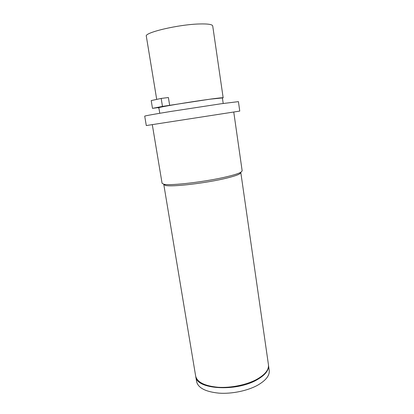 <?xml version="1.0" encoding="UTF-8"?>
<svg xmlns="http://www.w3.org/2000/svg" width="414" height="414" viewBox="0 0 414 414"><rect width="100%" height="100%" fill="white"/><g stroke="black" fill="none" stroke-linecap="round" stroke-linejoin="round"><path stroke-width="0.62" d="M240.782 172.317L268.443 364.734C269.012 369.749 265.11 374.629 256.742 379.379C246.62 384.87 230.94 388.094 218.1 387.271C204.656 385.998 197.173 382.246 195.646 376.005L163.794 184.52L165.496 185.431C171.779 187.2 207.155 183.035 227.027 178.025C233.258 176.483 237.439 175.132 239.556 173.963L240.788 172.307C238.604 173.497 234.272 174.889 227.793 176.478C207.124 181.648 170.257 186.015 163.825 184.225L162.086 183.309L152.305 124.661M240.907 172.581L239.556 173.963M163.835 184.23L163.794 184.52M233.76 112.054L242.169 170.915L240.788 172.307M146.292 125.556L239.758 111.087L238.423 101.632L221.2 103.748L170.604 111.49C153.842 114.233 145.21 115.785 144.703 116.143L146.292 125.556M159.773 113.281L158.867 107.764C157.17 107.386 190.528 101.766 210.265 99.158L222.396 97.932L223.203 103.464M158.893 107.945L158.101 107.883L159.592 107.392L152.492 108.359L162.474 106.408L210.762 99.065C218.84 97.989 222.975 97.575 223.162 97.813L212.724 25.968C212.341 24.416 207.957 23.748 199.579 23.965C178.579 24.431 144 32.623 146.328 36.246L156.694 99.329M222.421 98.108L223.162 97.813M169.673 105.435L168.4 97.528L161.175 98.428L162.474 106.408M152.492 108.359L151.203 100.586L161.175 98.428M268.51 365.459C268.934 370.416 265.032 375.234 256.799 379.902C235.851 392.063 196.35 389.305 195.801 376.714M268.51 365.427L269.219 370.364C269.799 375.472 265.923 380.435 257.586 385.248C247.5 390.806 231.871 394.04 219.058 393.155C205.639 391.82 198.156 387.97 196.609 381.604L195.791 376.683M165.496 185.431L163.825 184.225M158.101 107.883L158.055 107.604"/></g></svg>
